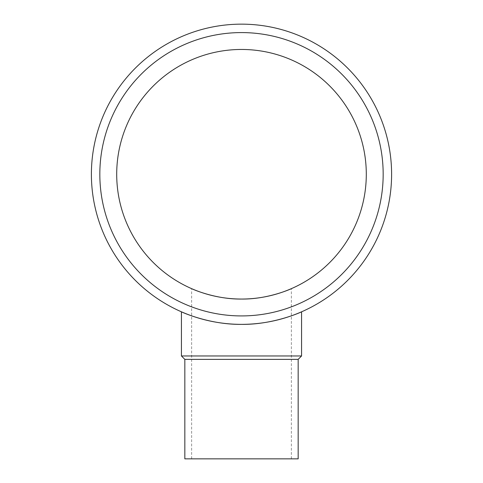 <?xml version="1.0" encoding="UTF-8"?>
<svg xmlns="http://www.w3.org/2000/svg" width="483" height="483" viewBox="0 0 483 483"><rect width="100%" height="100%" fill="white"/><g stroke="black" fill="none" stroke-linecap="round" stroke-linejoin="round"><path stroke-width="0.36" stroke-dasharray="2.42 1.81" d="M241.5 315.924A141.67 141.67 0 0 1 99.83 174.254A141.67 141.67 0 0 1 241.5 32.584A141.67 141.67 0 0 1 383.17 174.254A141.67 141.67 0 0 1 241.5 315.924A141.67 141.67 0 0 1 99.83 174.254A141.67 141.67 0 0 1 241.5 32.584A141.67 141.67 0 0 1 383.17 174.254A141.67 141.67 0 0 1 241.5 315.924A141.67 141.67 0 0 1 99.83 174.254A141.67 141.67 0 0 1 241.5 32.584A141.67 141.67 0 0 1 383.17 174.254A141.67 141.67 0 0 1 241.5 315.924M241.5 324.359C273.915 324.811 302.171 311.656 301.567 311.819C302.171 311.656 273.915 324.811 241.5 324.359A150.104 150.104 0 0 1 91.396 174.254A150.104 150.104 0 0 1 241.5 24.15A150.104 150.104 0 0 1 391.604 174.254A150.104 150.104 0 0 1 241.5 324.359C209.085 324.811 180.829 311.656 181.433 311.819L181.433 311.819M184.832 359.37L298.168 359.37M184.832 458.85L298.168 458.85M181.433 355.965L301.567 355.965M366.295 174.254A124.795 124.795 0 0 0 241.5 49.459A124.795 124.795 0 0 0 116.705 174.254A124.795 124.795 0 0 0 241.5 299.049A124.795 124.795 0 0 0 366.295 174.254M191.63 458.85L191.63 288.653C191.129 288.52 214.591 299.424 241.5 299.049C268.409 299.424 291.871 288.52 291.37 288.653C291.871 288.52 268.409 299.424 241.5 299.049M291.37 458.85L291.37 288.653"/><path stroke-width="0.72" d="M241.5 324.359A150.104 150.104 0 0 1 91.396 174.254A150.104 150.104 0 0 1 241.5 24.15A150.104 150.104 0 0 1 391.604 174.254A150.104 150.104 0 0 1 241.5 324.359C273.915 324.811 302.171 311.656 301.567 311.819C302.171 311.656 273.915 324.811 241.5 324.359C209.085 324.811 180.829 311.656 181.433 311.819L181.433 355.965L301.567 355.965L301.567 311.819M241.5 315.924A141.67 141.67 0 0 1 99.83 174.254A141.67 141.67 0 0 1 241.5 32.584A141.67 141.67 0 0 1 383.17 174.254A141.67 141.67 0 0 1 241.5 315.924M184.832 359.37L184.832 458.85L298.168 458.85L298.168 359.37L184.832 359.37L181.433 355.965M116.705 174.254A124.795 124.795 0 0 1 241.5 49.459A124.795 124.795 0 0 1 366.295 174.254A124.795 124.795 0 0 1 241.5 299.049A124.795 124.795 0 0 1 116.705 174.254M241.5 299.049C268.409 299.424 291.871 288.52 291.37 288.653C291.871 288.52 268.409 299.424 241.5 299.049C214.591 299.424 191.129 288.52 191.63 288.653M298.168 359.37L301.567 355.965"/></g></svg>
